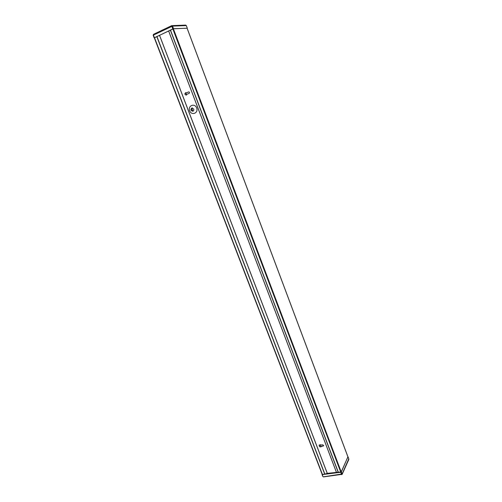 <?xml version="1.0" encoding="UTF-8"?>
<svg xmlns="http://www.w3.org/2000/svg" width="502" height="502" viewBox="0 0 502 502"><rect width="100%" height="100%" fill="white"/><g stroke="black" fill="none" stroke-linecap="round" stroke-linejoin="round"><path stroke-width="0.75" d="M193.722 109.041L191.933 107.943C190.352 109.486 190.635 110.591 192.774 111.249C193.697 110.886 194.017 110.151 193.722 109.041M196.671 107.943C194.726 102.753 187.648 105.677 189.662 110.804C191.582 115.956 198.666 113.107 196.671 107.943M192.392 107.917C191.431 109.292 191.72 110.327 193.257 111.017M323.288 446.002L323.664 445.751L322.842 444.822L319.134 445.13C319.278 446.836 320.069 447.288 321.518 446.485L323.363 445.858L321.606 446.247M323.696 445.676L323.363 445.858M321.55 446.416C320.144 447.125 319.354 446.667 319.178 445.054M186.248 95.085L186.976 94.269L189.166 93.347C189.769 92.638 189.624 92.148 188.739 91.885L186.43 92.845L188.62 91.916M185.709 92.663C184.636 93.755 184.824 94.558 186.28 95.073M186.179 95.098C184.654 94.545 184.485 93.736 185.671 92.669L186.43 92.845M154.327 37.87L172.751 28.947L171.671 25.658L172.537 26.104L153.405 35.109L153.524 34.324L171.646 25.684M185.552 25.1L186.267 25.583L172.537 26.104L173.523 28.702L187.127 28.237M154.39 37.669L153.405 35.109L153.141 35.303L153.524 34.324L171.671 25.658L185.602 25.1L186.336 25.602L187.208 28.093M323.683 476.774L342.144 473.963L348.79 458.803M341.373 471.918L342.157 474.327L341.73 474.647L340.745 472.288L341.373 471.918L347.911 456.789M323.501 476.894L342.157 474.327L348.852 459.393L348.118 457.015M322.115 474.208L322.378 474.578L340.745 472.288M172.751 28.947L173.523 28.702M347.917 456.902L341.222 471.936L327.291 473.342L324.744 474.195L322.19 474.409L154.296 37.794L173.372 28.777L187.077 28.212M185.74 92.663L186.593 94.903M191.864 108.702L192.674 110.816M320.132 444.621L320.966 446.818M154.12 37.857L153.223 35.322M186.298 25.658L187.277 28.106M322.824 476.348L322.378 474.578M187.058 28.162L347.968 457.04M173.372 28.777L341.222 471.936M172.839 28.947L340.783 472.194M170.467 30.07L338.423 472.489M170.354 30.133L338.298 472.489M168.722 31.124L336.409 472.206M168.691 31.143L336.378 472.206M159.567 35.473L327.254 473.355M159.605 35.454L327.291 473.342M156.931 36.502L324.876 474.164M156.793 36.564L324.744 474.195M154.484 37.663L322.428 474.484M323.489 476.894L322.811 476.486L322.039 474.472M348.852 459.393L348.131 456.908M187.102 28.175L347.974 456.958M154.296 37.794L322.19 474.409"/></g></svg>
